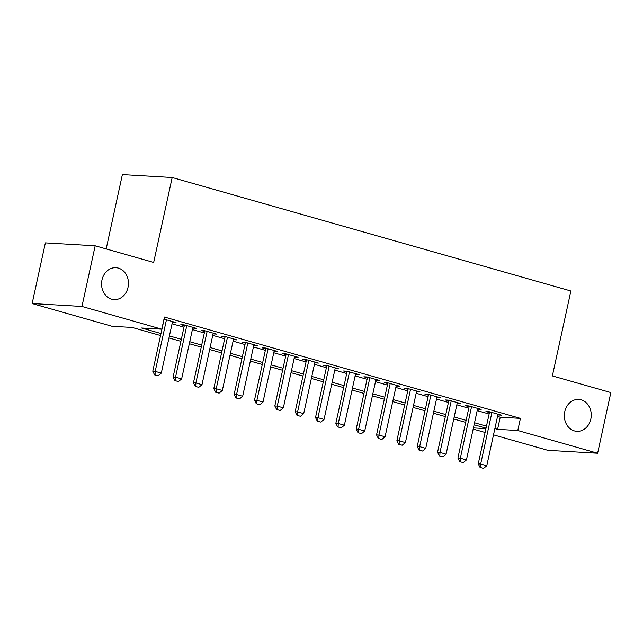 <?xml version="1.0" encoding="UTF-8"?>
<svg xmlns="http://www.w3.org/2000/svg" width="643" height="643" viewBox="0 0 643 643"><rect width="100%" height="100%" fill="white"/><g stroke="black" fill="none" stroke-linecap="round" stroke-linejoin="round"><path stroke-width="0.96" d="M128.029 287.357A15.971 13.439 -86.6 0 1 114.084 299.598A15.971 13.439 -86.6 0 1 101.996 279.946A15.971 13.439 -86.6 0 1 115.949 267.705A15.971 13.439 -86.6 0 1 128.029 287.357M590.813 419.083A15.971 13.439 -86.6 0 1 576.859 431.324A15.971 13.439 -86.6 0 1 564.771 411.673A15.971 13.439 -86.6 0 1 578.724 399.432A15.971 13.439 -86.6 0 1 590.813 419.083M106.175 248.921L122.379 174.591L172.187 177.508L570.888 290.99L552.369 375.922L610.85 392.568L597.62 453.235L547.82 450.317L493.511 434.861M485.095 432.466L473.168 429.074M160.565 335.525L132.185 327.448L111.995 326.266L32.15 303.544L81.958 306.454L161.795 329.184L141.605 328.002L160.999 333.524M81.958 306.454L95.18 245.795L45.38 242.877L32.15 303.544M172.388 322.28L176.045 322.561L163.989 319.129M192.731 328.067L196.388 328.348L184.179 324.876L180.812 324.675L184.316 325.671M213.074 333.862L216.723 334.135L204.522 330.663L201.155 330.47L204.659 331.466M233.409 339.649L237.066 339.93L224.865 336.458L221.497 336.257L225.002 337.254M253.752 345.436L257.409 345.717L245.208 342.245L241.84 342.044L245.345 343.041M274.095 351.231L277.752 351.512L265.551 348.032L262.183 347.839L265.68 348.836M294.438 357.018L298.095 357.299L285.886 353.827L282.526 353.626L286.022 354.623M314.781 362.813L318.438 363.086L306.229 359.614L302.869 359.421L306.365 360.418M335.124 368.6L338.781 368.881L326.572 365.409L323.204 365.208L326.708 366.205M355.466 374.387L359.124 374.668L346.915 371.196L343.547 370.995L347.051 371.992M375.801 380.182L379.458 380.455L367.257 376.983L363.89 376.79L367.394 377.787M396.144 385.969L399.801 386.25L387.6 382.778L384.233 382.577L387.737 383.574M416.487 391.756L420.144 392.037L407.943 388.565L404.576 388.372L408.072 389.361M436.83 397.551L440.487 397.832L428.286 394.352L424.919 394.159L428.415 395.156M457.173 403.338L460.83 403.619L448.621 400.147L445.261 399.946L448.758 400.943M477.516 409.133L481.173 409.406L468.964 405.934L465.604 405.741L469.101 406.738M497.529 416.423L500.238 417.194L520.428 418.376L164.447 317.047L161.795 329.184M172.059 323.783L183.986 327.174M192.402 329.57L204.329 332.97M212.745 335.365L224.672 338.757M233.087 341.152L245.015 344.552M253.422 346.947L265.358 350.339M273.765 352.734L285.693 356.126M294.108 358.521L306.036 361.921M314.451 364.316L326.379 367.708M334.794 370.103L346.722 373.503M355.137 375.89L367.065 379.29M375.48 381.685L387.407 385.077M395.823 387.472L407.75 390.872M416.158 393.267L428.093 396.659M436.501 399.054L448.428 402.446M456.843 404.841L468.771 408.241M477.186 410.636L489.114 414.028M497.859 414.92L501.516 415.201L489.307 411.729L485.939 411.528L489.444 412.525M95.18 245.795L153.669 262.44L172.187 177.508M520.428 418.376L517.784 430.513L597.62 453.235M494.885 428.56L497.586 429.331L517.784 430.513M169.414 335.919L181.342 339.311M189.757 341.706L201.685 345.098M210.1 347.493L222.028 350.893M230.435 353.288L242.371 356.68M250.778 359.075L262.706 362.475M271.121 364.862L283.049 368.262M291.464 370.657L303.392 374.049M311.807 376.444L323.734 379.844M332.15 382.239L344.077 385.631M352.493 388.026L364.42 391.418M372.836 393.813L384.763 397.213M393.17 399.608L405.106 403M413.513 405.395L425.441 408.795M433.856 411.19L445.784 414.582M454.199 416.977L466.127 420.369M474.542 422.764L486.47 426.164M486.036 428.166L474.1 424.774M465.693 422.379L453.765 418.987M445.35 416.592L433.422 413.192M425.007 410.797L413.079 407.405M404.664 405.01L392.736 401.61M384.321 399.215L372.393 395.823M363.978 393.428L352.051 390.036M343.643 387.641L331.708 384.241M323.3 381.846L311.373 378.454M302.957 376.059L291.03 372.659M282.615 370.272L270.687 366.872M262.272 364.477L250.344 361.085M241.929 358.69L230.001 355.29M221.586 352.894L209.658 349.503M201.243 347.107L189.315 343.716M180.908 341.32L168.972 337.921M473.417 427.908L485.931 428.648M500.238 417.194L497.586 429.331M498.301 414.285L498.148 415M477.966 408.498L477.805 409.213M457.623 402.703L457.462 403.426M437.28 396.916L437.119 397.631M416.937 391.129L416.777 391.844M396.594 385.334L396.442 386.049M376.251 379.547L376.099 380.262M355.909 373.752L355.756 374.475M335.566 367.965L335.413 368.68M315.231 362.178L315.07 362.893M294.888 356.383L294.727 357.098M274.545 350.596L274.384 351.311M254.202 344.809L254.049 345.524M233.859 339.014L233.706 339.729M213.516 333.227L213.363 333.942M193.173 327.432L193.021 328.155M172.83 321.645L172.678 322.36M480.498 467.541L483.552 468.409L480.498 467.541L480.675 464.013L478.247 463.868L489.596 411.809M498.012 414.205L486.775 465.749L480.675 464.013L491.911 412.468M483.552 468.409L486.775 465.749M478.247 463.868L480.096 467.517M460.155 461.746L463.209 462.622L460.155 461.746L460.332 458.218L457.904 458.081L469.261 406.014M477.669 408.409L466.432 459.954L460.332 458.218L471.568 406.673M463.209 462.622L466.432 459.954M457.904 458.081L459.753 461.73M439.82 455.959L442.866 456.827L439.82 455.959L439.989 452.431L437.561 452.286L448.918 400.227M457.326 402.622L446.089 454.167L439.989 452.431L451.225 400.886M442.866 456.827L446.089 454.167M437.561 452.286L439.41 455.935M419.477 450.172L422.523 451.04L419.477 450.172L419.646 446.644L417.227 446.499L428.576 394.44M436.991 396.835L425.746 448.38L419.646 446.644L430.882 395.099M422.523 451.04L425.746 448.38M417.227 446.499L419.067 450.148M399.134 444.377L402.18 445.245L399.134 444.377L399.303 440.849L396.884 440.712L408.233 388.645M416.648 391.04L405.403 442.585L399.303 440.849L410.539 389.304M402.18 445.245L405.403 442.585M396.884 440.712L398.732 444.353M378.791 438.59L381.846 439.458L378.791 438.59L378.96 435.062L376.541 434.917L387.89 382.858M396.305 385.253L385.069 436.798L378.96 435.062L390.205 383.517M381.846 439.458L385.069 436.798M376.541 434.917L378.389 438.566M358.448 432.803L361.503 433.671L358.448 432.803L358.617 429.267L356.198 429.13L367.547 377.071M375.962 379.466L364.726 431.011L358.617 429.267L369.862 377.722M361.503 433.671L364.726 431.011M356.198 429.13L358.047 432.779M338.105 427.008L341.16 427.876L338.105 427.008L338.282 423.48L335.855 423.335L347.204 371.276M355.619 373.671L344.383 425.216L338.282 423.48L349.519 371.935M341.16 427.876L344.383 425.216M335.855 423.335L337.704 426.984M317.763 421.221L320.817 422.089L317.763 421.221L317.939 417.693L315.512 417.548L326.861 365.489M335.276 367.884L324.04 419.429L317.939 417.693L329.176 366.148M320.817 422.089L324.04 419.429M315.512 417.548L317.361 421.197M297.42 415.426L300.474 416.294L297.42 415.426L297.596 411.898L295.169 411.761L306.526 359.694M314.933 362.089L303.697 413.634L297.596 411.898L308.833 360.353M300.474 416.294L303.697 413.634M295.169 411.761L297.018 415.402M277.085 409.639L280.131 410.507L277.085 409.639L277.254 406.111L274.826 405.966L286.183 353.907M294.59 356.302L283.354 407.847L277.254 406.111L288.49 354.566M280.131 410.507L283.354 407.847M274.826 405.966L276.675 409.615M256.742 403.852L259.788 404.72L256.742 403.852L256.911 400.316L254.491 400.179L265.84 348.12M274.256 350.515L263.011 402.06L256.911 400.316L268.147 348.779M259.788 404.72L263.011 402.06M254.491 400.179L256.332 403.828M236.399 398.057L239.445 398.925L236.399 398.057L236.568 394.529L234.148 394.384L245.497 342.325M253.913 344.72L242.668 396.265L236.568 394.529L247.804 342.984M239.445 398.925L242.668 396.265M234.148 394.384L235.997 398.033M216.056 392.27L219.11 393.138L216.056 392.27L216.225 388.742L213.806 388.597L225.154 336.538M233.57 338.933L222.333 390.478L216.225 388.742L227.469 337.197M219.11 393.138L222.333 390.478M213.806 388.597L215.654 392.246M195.713 386.483L198.767 387.351L195.713 386.483L195.882 382.947L193.463 382.81L204.812 330.751M213.227 333.138L201.99 384.683L195.882 382.947L207.126 331.402M198.767 387.351L201.99 384.683M193.463 382.81L195.311 386.459M175.37 380.688L178.424 381.556L175.37 380.688L175.547 377.16L173.12 377.015L184.469 324.956M192.884 327.351L181.647 378.896L175.547 377.16L186.783 325.615M178.424 381.556L181.647 378.896M173.12 377.015L174.968 380.664M155.027 374.901L158.082 375.769L155.027 374.901L155.204 371.373L152.777 371.228L164.126 319.169M172.541 321.564L161.305 373.109L155.204 371.373L166.441 319.828M158.082 375.769L161.305 373.109M152.777 371.228L154.625 374.877"/></g></svg>
